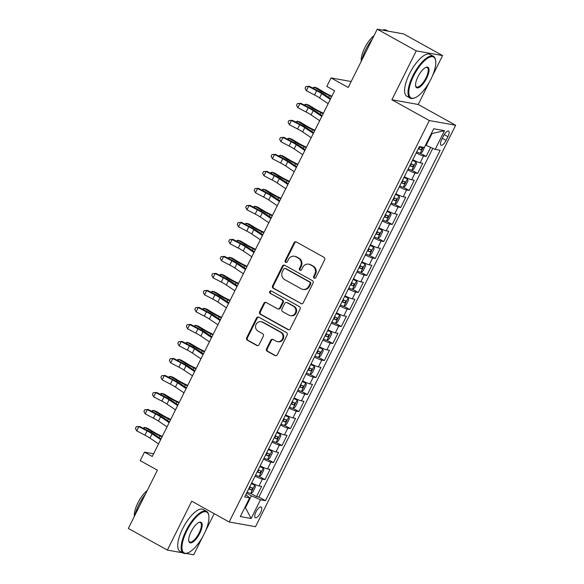 <?xml version="1.0" encoding="UTF-8"?>
<svg xmlns="http://www.w3.org/2000/svg" width="584" height="584" viewBox="0 0 584 584"><rect width="100%" height="100%" fill="white"/><g stroke="black" fill="none" stroke-linecap="round" stroke-linejoin="round"><path stroke-width="0.88" d="M314.156 278.145A1.314 1.219 -79.9 0 0 315.813 277.568L324.66 259.829A1.876 1.737 -79.9 0 0 323.959 257.31L296.387 241.995A1.876 1.737 -79.9 0 0 294.022 242.82L285.182 260.559A1.314 1.219 -79.9 0 0 286.021 262.45A1.314 1.219 -79.9 0 0 287.328 261.749L288.467 259.449A6.008 5.563 -79.9 0 1 294.431 256.259A6.008 5.563 -79.9 0 1 296.037 256.829L298.329 258.106A6.008 5.563 -79.9 0 1 300.57 266.173L299.424 268.465A1.314 1.219 -79.9 0 0 300.264 270.356A1.314 1.219 -79.9 0 0 301.57 269.655L302.716 267.363A6.008 5.563 -79.9 0 1 308.673 264.165A6.008 5.563 -79.9 0 1 310.279 264.742L312.579 266.019A6.008 5.563 -79.9 0 1 314.812 274.078L313.666 276.378A1.314 1.219 -79.9 0 0 314.156 278.145M314.871 278.269A1.314 1.219 -79.9 0 0 314.878 278.269A1.314 1.219 -79.9 0 1 314.382 276.502L313.666 276.378M286.379 262.45A1.314 1.219 -79.9 0 0 286.386 262.45A1.314 1.219 -79.9 0 1 285.89 260.683L285.182 260.559M300.629 270.356A1.314 1.219 -79.9 0 0 300.629 270.363A1.314 1.219 -79.9 0 1 300.139 268.596L299.424 268.465M260.515 512.767A6.125 2.205 119 0 0 261.216 507.007A6.125 2.205 119 0 0 255.96 511.956A6.125 2.205 119 0 0 255.266 517.716A6.125 2.205 119 0 0 260.515 512.767M266.538 348.75A1.876 1.737 -79.9 0 0 267.231 351.269L274.969 355.561A1.876 1.737 -79.9 0 0 277.334 354.743L287.153 335.041A1.876 1.737 -79.9 0 0 286.459 332.522L258.887 317.214A1.876 1.737 -79.9 0 0 256.522 318.032L246.703 337.734A1.876 1.737 -79.9 0 0 247.404 340.253L256.741 345.443A1.876 1.737 -79.9 0 0 259.106 344.626L263.311 336.194A1.876 1.737 -79.9 0 0 262.61 333.676L257.982 331.099A5.022 4.65 -79.9 0 1 255.814 325.069A5.022 4.65 -79.9 0 1 261.092 321.689A5.022 4.65 -79.9 0 1 262.435 322.164L280.583 332.245A5.022 4.65 -79.9 0 1 282.744 338.275A5.022 4.65 -79.9 0 1 277.473 341.655A5.022 4.65 -79.9 0 1 276.13 341.18L273.1 339.501A1.876 1.737 -79.9 0 0 270.742 340.319L266.538 348.75L267.246 348.874A1.876 1.737 -79.9 0 0 267.947 351.4L275.677 355.692A1.876 1.737 -79.9 0 0 275.838 355.766M432.379 76.044L442.592 55.568L416.261 50.859L377.249 29.2L348.203 87.461L331.04 77.927L326.799 86.432L334.603 90.761L152.271 456.469L144.467 452.14L140.226 460.645L157.388 470.171L128.341 528.432L167.352 550.091L182.85 552.865M416.261 50.859L391.879 99.762L429.328 120.559L229.183 521.986L191.734 501.189L167.352 550.091M300.855 303.636A1.876 1.737 -79.9 0 0 303.22 302.819L313.046 283.116A1.876 1.737 -79.9 0 0 312.345 280.597L284.78 265.289A1.876 1.737 -79.9 0 0 282.415 266.107L272.589 285.81A1.876 1.737 -79.9 0 0 273.29 288.328L301.57 303.768A1.876 1.737 -79.9 0 0 301.724 303.841M300.103 309.082L290.277 328.785A1.876 1.737 -79.9 0 1 287.912 329.602L260.347 314.294A1.876 1.737 -79.9 0 1 259.646 311.776L263.851 303.344A1.876 1.737 -79.9 0 1 266.216 302.519L277.393 308.732A1.876 1.737 -79.9 0 0 279.758 307.914L282.546 302.315A1.876 1.737 -79.9 0 0 281.846 299.796L270.209 293.336A1.314 1.219 -79.9 0 1 271.02 290.868A1.314 1.219 -79.9 0 1 271.37 291L299.402 306.563A1.876 1.737 -79.9 0 1 300.103 309.082M186.121 553.449L193.684 554.8L202.546 537.024M377.249 29.2L403.581 33.909L442.592 55.568M250.697 493.385L256.522 496.619L261.61 486.414L259.011 485.946L262.406 479.143A7.65 0.876 -153.5 0 1 255.077 476.113M259.179 476.376L265.005 479.61L270.093 469.405L267.494 468.937L270.881 462.134A7.65 0.876 -153.5 0 1 263.559 459.097M267.662 459.367L273.48 462.601L278.568 452.396L275.976 451.928L279.364 445.125A7.65 0.876 -153.5 0 1 272.042 442.088M276.137 442.358L281.962 445.592L287.051 435.387L284.452 434.919L287.846 428.116A7.65 0.876 -153.5 0 1 280.524 425.079M284.62 425.349L290.445 428.576L295.533 418.37L292.934 417.91L296.329 411.107A7.65 0.876 -153.5 0 1 289 408.07M293.102 408.333L298.92 411.567L304.016 401.361L301.417 400.901L304.804 394.098A7.65 0.876 -153.5 0 1 297.482 391.061M301.585 391.324L307.403 394.558L312.491 384.352L309.892 383.892L313.287 377.089A7.65 0.876 -153.5 0 1 305.965 374.052M310.06 374.315L315.886 377.549L320.974 367.343L318.375 366.883L321.769 360.08A7.65 0.876 -153.5 0 1 314.447 357.043M318.543 357.306L324.368 360.54L329.456 350.334L326.858 349.874L330.252 343.063A7.65 0.876 -153.5 0 1 322.923 340.034M327.025 340.297L332.844 343.531L337.932 333.325L335.34 332.858L338.727 326.054A7.65 0.876 -153.5 0 1 331.405 323.025M335.508 323.288L341.326 326.522L346.414 316.316L343.815 315.849L347.21 309.046A7.65 0.876 -153.5 0 1 339.888 306.016M343.983 306.279L349.809 309.513L354.897 299.307L352.298 298.84L355.692 292.036A7.65 0.876 -153.5 0 1 348.363 289.007M352.466 289.27L358.291 292.504L363.379 282.298L360.781 281.831L364.175 275.027A7.65 0.876 -153.5 0 1 356.846 271.998M360.948 272.261L366.767 275.495L371.855 265.289L369.263 264.822L372.65 258.018A7.65 0.876 -153.5 0 1 365.328 254.982M369.431 255.252L375.249 258.486L380.337 248.28L377.739 247.813L381.133 241.009A7.65 0.876 -153.5 0 1 373.811 237.973M377.906 238.243L383.732 241.477L388.82 231.271L386.221 230.804L389.616 224.001A7.65 0.876 -153.5 0 1 382.286 220.964M386.389 221.234L392.214 224.46L397.303 214.255L394.704 213.795L398.098 206.992A7.65 0.876 -153.5 0 1 390.769 203.955M394.872 204.218L400.69 207.451L405.778 197.246L403.186 196.786L406.574 189.982A7.65 0.876 -153.5 0 1 399.252 186.946M403.347 187.208L409.172 190.442L414.26 180.237L411.662 179.777L415.056 172.974A7.65 0.876 -153.5 0 1 407.734 169.937M411.829 170.2L417.655 173.433L422.743 163.228L420.144 162.768A7.65 0.876 -153.5 0 1 412.822 159.731M443.541 135.882L441.679 139.627A5.928 2.139 119 0 0 441 145.204A5.928 2.139 119 0 0 446.088 140.415L447.957 136.671A5.928 2.139 119 0 0 448.629 131.093A5.928 2.139 119 0 0 443.541 135.882M429.328 120.559L455.659 125.268L255.515 526.695L229.183 521.986M256.522 496.619L258.902 497.042L265.457 500.685L440.161 150.285L435.182 149.394L425.532 145.109M265.457 500.685L260.479 499.794L251.149 518.504L240.331 516.57L249.66 497.86L244.681 496.969L419.378 146.569L424.364 147.46L433.693 128.75L444.504 130.685L435.182 149.394M420.312 153.19L426.137 156.424L423.539 155.964A7.65 0.876 -153.5 0 1 416.209 152.928M417.655 173.433L415.056 172.974M409.172 190.442L406.574 189.982M400.69 207.451L398.098 206.992M392.214 224.46L389.616 224.001M383.732 241.477L381.133 241.009M375.249 258.486L372.65 258.018M366.767 275.495L364.175 275.027M358.291 292.504L355.692 292.036M349.809 309.513L347.21 309.046M341.326 326.522L338.727 326.054M332.844 343.531L330.252 343.063M324.368 360.54L321.769 360.08M315.886 377.549L313.287 377.089M307.403 394.558L304.804 394.098M298.92 411.567L296.329 411.107M290.445 428.576L287.846 428.116M281.962 445.592L279.364 445.125M273.48 462.601L270.881 462.134M265.005 479.61L262.406 479.143M258.902 497.042L432.766 148.336M426.137 156.424L430.634 147.409M244.893 507.416L245.455 507.722L251.39 495.816L246.587 493.151M426.094 145.423L432.029 133.51L431.372 133.4M391.879 99.762L418.21 104.47L429.401 82.015M418.21 104.47L455.659 125.268M205.524 531.053L214.189 513.664M153.614 453.775L144.467 452.14M351.166 81.519L331.04 77.927M244.798 507.606L245.455 507.722L251.149 518.504M245.827 494.663L249.66 497.86M404.34 176.74A7.65 0.876 26.5 0 0 411.662 179.777M395.857 193.749A7.65 0.876 26.5 0 0 403.186 196.786M387.374 210.758A7.65 0.876 26.5 0 0 394.704 213.795M378.899 227.767A7.65 0.876 26.5 0 0 386.221 230.804M370.417 244.776A7.65 0.876 26.5 0 0 377.739 247.813M361.934 261.785A7.65 0.876 26.5 0 0 369.263 264.822M353.459 278.802A7.65 0.876 26.5 0 0 360.781 281.831M344.976 295.811A7.65 0.876 26.5 0 0 352.298 298.84M336.493 312.82A7.65 0.876 26.5 0 0 343.815 315.849M328.011 329.829A7.65 0.876 26.5 0 0 335.34 332.858M319.536 346.838A7.65 0.876 26.5 0 0 326.858 349.874M311.053 363.847A7.65 0.876 26.5 0 0 318.375 366.883M302.57 380.856A7.65 0.876 26.5 0 0 309.892 383.892M294.088 397.865A7.65 0.876 26.5 0 0 301.417 400.901M285.613 414.874A7.65 0.876 26.5 0 0 292.934 417.91M277.13 431.883A7.65 0.876 26.5 0 0 284.452 434.919M268.647 448.892A7.65 0.876 26.5 0 0 275.976 451.928M260.165 465.901A7.65 0.876 26.5 0 0 267.494 468.937M251.689 482.917A7.65 0.876 26.5 0 0 259.011 485.946M251.39 495.816L260.479 499.794M432.029 133.51L444.504 130.685M314.382 276.502L315.528 274.21A6.008 5.563 -79.9 0 0 313.287 266.143L312.579 266.019M308.673 264.165L309.381 264.296A6.008 5.563 -79.9 0 1 310.987 264.866L313.287 266.143M294.431 256.259L295.139 256.383A6.008 5.563 -79.9 0 1 296.745 256.96L299.044 258.238A6.008 5.563 -79.9 0 1 301.278 266.297L300.139 268.596M296.234 241.922A1.876 1.737 -79.9 0 0 294.738 242.944L285.89 260.683M284.627 265.216A1.876 1.737 -79.9 0 0 283.123 266.238L273.305 285.934A1.876 1.737 -79.9 0 0 273.998 288.459L301.57 303.768M309.987 283.766A1.314 1.219 -79.9 0 0 309.498 281.999L285.299 268.56A1.314 1.219 -79.9 0 0 283.642 269.136L282.437 271.56A6.008 5.563 -79.9 0 0 284.671 279.619L301.213 288.81A6.008 5.563 -79.9 0 0 302.819 289.379A6.008 5.563 -79.9 0 0 308.775 286.189L309.987 283.766L310.695 283.89A1.314 1.219 -79.9 0 0 310.206 282.13L309.498 281.999M284.948 268.436L285.656 268.567A1.314 1.219 -79.9 0 1 286.007 268.691L310.206 282.13M302.819 289.379L303.534 289.511A6.008 5.563 -79.9 0 0 309.491 286.313L308.775 286.189M310.695 283.89L309.491 286.313M266.063 302.446A1.876 1.737 -79.9 0 0 264.559 303.468L260.354 311.9A1.876 1.737 -79.9 0 0 261.055 314.418L288.627 329.726A1.876 1.737 -79.9 0 0 288.781 329.807M277.896 308.907L278.604 309.038A1.876 1.737 -79.9 0 0 280.473 308.038L283.262 302.446A1.876 1.737 -79.9 0 0 282.561 299.928L270.209 293.336M271.37 290.993A1.314 1.219 -79.9 0 0 270.918 293.46M288.992 315.17A5.022 4.65 -79.9 0 0 290.336 315.652A5.022 4.65 -79.9 0 0 295.613 312.272A5.022 4.65 -79.9 0 0 293.453 306.242L287.058 302.687A1.876 1.737 -79.9 0 0 284.693 303.512L281.904 309.104A1.876 1.737 -79.9 0 0 282.605 311.622L288.992 315.17M290.336 315.652L291.051 315.776A5.022 4.65 -79.9 0 0 296.322 312.396A5.022 4.65 -79.9 0 0 294.161 306.366L293.453 306.242M286.554 302.512L287.262 302.636A1.876 1.737 -79.9 0 1 287.766 302.819L294.161 306.366M272.947 339.421A1.876 1.737 -79.9 0 0 271.451 340.443L267.246 348.874M277.473 341.655L278.181 341.786A5.022 4.65 -79.9 0 0 283.459 338.406A5.022 4.65 -79.9 0 0 281.291 332.376L280.583 332.245M261.092 321.689L261.8 321.813A5.022 4.65 -79.9 0 1 263.143 322.295L281.291 332.376M258.734 317.141A1.876 1.737 -79.9 0 0 257.237 318.163L247.412 337.859A1.876 1.737 -79.9 0 0 248.112 340.384L257.456 345.567A1.876 1.737 -79.9 0 0 257.61 345.648M424.911 146.358L422.473 151.818L420.195 153.263A5.074 0.577 -153.5 0 1 416.713 151.913M418.326 148.686A5.074 0.577 26.5 0 0 421.086 149.833L422.101 147.788A5.074 0.577 -153.5 0 1 419.349 146.642M420.341 147.095L418.458 148.416M331.873 96.25L329.281 94.995A9.563 1.095 -153.5 0 1 323.609 91.965L316.944 87.972L314.338 87.184L321.003 91.177A14.352 1.643 26.5 0 0 329.515 95.718L331.624 96.74M312.549 87.965L314.338 87.184L313.666 88.542M328.164 103.675L319.587 97.893A9.563 1.095 26.5 0 0 314.55 94.98L306.337 90.71L308.462 86.461L305.899 86.549L309.33 86.286L317.535 90.556A14.352 1.643 -153.5 0 1 325.091 94.929L330.654 98.681M330.288 99.426L321.704 93.644A9.563 1.095 26.5 0 0 316.667 90.724L308.462 86.461L309.33 86.286M306.337 90.71L305.052 88.25L305.899 86.549M430.985 79.044A23.338 8.41 119 0 0 435.591 60.247A23.338 8.41 119 0 0 413.618 75.942A23.338 8.41 119 0 0 414.684 97.893A23.338 8.41 119 0 0 430.985 79.044M414.684 97.893L414.027 98.134A23.915 8.614 -61 0 1 410.224 98.141A23.915 8.614 -61 0 1 412.939 75.643A23.915 8.614 -61 0 1 433.445 56.327A23.915 8.614 -61 0 1 435.452 59.561L435.591 60.247M426.641 78.271A11.673 4.205 -61 0 1 415.655 86.118A11.673 4.205 -61 0 1 417.961 76.716A11.673 4.205 -61 0 1 426.108 67.291A11.673 4.205 -61 0 1 426.641 78.271M415.596 85.753A11.096 3.993 119 0 0 416.443 86.936A11.096 3.993 119 0 0 425.962 77.971A11.096 3.993 119 0 0 427.218 67.532A11.096 3.993 119 0 0 425.772 67.437M361.678 60.437A23.915 8.614 -61 0 1 365.818 49.479A23.915 8.614 -61 0 1 372.388 38.953M382.556 30.149A23.915 8.614 -61 0 1 386.323 30.156L388.083 31.134M361.24 61.32A17.221 6.205 -61 0 1 364.715 47.932A17.221 6.205 -61 0 1 374.067 35.587M410.224 98.141L406.793 96.236A23.915 8.614 -61 0 1 409.508 73.737A23.915 8.614 -61 0 1 430.014 54.421L433.445 56.327M204.123 534.053A23.338 8.41 119 0 0 208.736 515.256A23.338 8.41 119 0 0 186.763 530.951A23.338 8.41 119 0 0 187.829 552.902A23.338 8.41 119 0 0 204.123 534.053M187.829 552.902L187.172 553.143A23.915 8.614 -61 0 1 183.361 553.15A23.915 8.614 -61 0 1 186.077 530.652A23.915 8.614 -61 0 1 206.583 511.336A23.915 8.614 -61 0 1 208.59 514.57L208.736 515.256M199.786 533.28A11.673 4.205 -61 0 1 188.8 541.127A11.673 4.205 -61 0 1 191.099 531.725A11.673 4.205 -61 0 1 199.253 522.3A11.673 4.205 -61 0 1 199.786 533.28M188.742 540.762A11.096 3.993 119 0 0 189.588 541.945A11.096 3.993 119 0 0 199.1 532.98A11.096 3.993 119 0 0 200.363 522.541A11.096 3.993 119 0 0 198.91 522.439M134.824 515.438A23.915 8.614 -61 0 1 138.956 504.481A23.915 8.614 -61 0 1 145.533 493.962M134.378 516.329A17.221 6.205 -61 0 1 137.861 502.934A17.221 6.205 -61 0 1 147.212 490.589M183.361 553.15L179.93 551.245A23.915 8.614 -61 0 1 182.646 528.746A23.915 8.614 -61 0 1 203.152 509.43L206.583 511.336M408.238 168.922A5.074 0.577 -153.5 0 0 411.72 170.273L413.99 168.827L416.538 163.724L415.961 161.768A5.074 0.577 -153.5 0 1 412.479 160.417M415.961 161.768L412.611 160.155M409.844 165.695A5.074 0.577 26.5 0 0 412.603 166.841L413.618 164.797A5.074 0.577 -153.5 0 1 410.866 163.651M411.859 164.104L409.975 165.433M323.39 113.26L320.798 112.004A9.563 1.095 -153.5 0 1 315.126 108.974L308.462 104.981L305.863 104.193L312.528 108.186A14.352 1.643 26.5 0 0 321.032 112.727L323.142 113.749M304.067 104.974L305.863 104.193L305.184 105.551M399.755 185.938A5.074 0.577 -153.5 0 0 403.237 187.281L405.508 185.836L408.055 180.733L407.479 178.777A5.074 0.577 -153.5 0 1 403.997 177.434M407.479 178.777L404.128 177.164M401.369 182.704A5.074 0.577 26.5 0 0 404.121 183.85L405.143 181.806A5.074 0.577 -153.5 0 1 402.383 180.66M403.376 181.113L401.5 182.442M314.907 130.268L312.316 129.013A9.563 1.095 -153.5 0 1 306.644 125.983L299.979 121.998L297.38 121.202L304.045 125.195A14.352 1.643 26.5 0 0 312.549 129.743L314.659 130.758M295.592 121.983L297.38 121.202L296.701 122.56M391.273 202.947A5.074 0.577 -153.5 0 0 394.755 204.291L397.032 202.845L399.573 197.742L398.996 195.786A5.074 0.577 -153.5 0 1 395.514 194.443M398.996 195.786L395.645 194.173M392.886 199.713A5.074 0.577 26.5 0 0 395.645 200.859L396.66 198.816A5.074 0.577 -153.5 0 1 393.901 197.669M394.894 198.122L393.017 199.451M306.425 147.278L303.833 146.022A9.563 1.095 -153.5 0 1 298.161 142.992L291.504 139.007L288.897 138.211L295.562 142.204A14.352 1.643 26.5 0 0 304.067 146.752L306.184 147.767M287.109 138.992L288.897 138.211L288.219 139.569M382.79 219.956A5.074 0.577 -153.5 0 0 386.279 221.299L388.55 219.854L391.09 214.751L390.514 212.795A5.074 0.577 -153.5 0 1 387.031 211.452M390.514 212.795L387.163 211.189M384.403 216.722A5.074 0.577 26.5 0 0 387.163 217.868L388.178 215.824A5.074 0.577 -153.5 0 1 385.425 214.678M386.418 215.131L384.535 216.46M297.95 164.287L295.358 163.038A9.563 1.095 -153.5 0 1 289.686 160.009L283.021 156.016L280.422 155.22L287.08 159.213A14.352 1.643 26.5 0 0 295.592 163.761L297.701 164.776M278.626 156.001L280.422 155.22L279.743 156.578M319.682 120.684L311.104 114.902A9.563 1.095 26.5 0 0 306.067 111.989L297.855 107.719L299.979 103.47L297.417 103.558L300.848 103.295L309.053 107.566A14.352 1.643 -153.5 0 1 316.608 111.938L322.178 115.69M321.806 116.435L313.221 110.653A9.563 1.095 26.5 0 0 308.184 107.733L299.979 103.47L300.848 103.295M297.855 107.719L296.57 105.259L297.417 103.558M311.206 137.693L302.622 131.918A9.563 1.095 26.5 0 0 297.584 128.998L289.379 124.728L291.496 120.479L288.941 120.567L292.365 120.304L300.577 124.575A14.352 1.643 -153.5 0 1 308.133 128.947L313.696 132.699M313.323 133.444L304.746 127.662A9.563 1.095 26.5 0 0 299.709 124.75L291.496 120.479L292.365 120.304M289.379 124.728L288.087 122.268L288.941 120.567M302.724 154.702L294.146 148.927A9.563 1.095 26.5 0 0 289.109 146.007L280.897 141.737L283.014 137.488L280.459 137.576L283.882 137.313L292.095 141.583A14.352 1.643 -153.5 0 1 299.65 145.956L305.213 149.708M304.841 150.453L296.263 144.671A9.563 1.095 26.5 0 0 291.226 141.759L283.014 137.488L283.882 137.313M280.897 141.737L279.612 139.277L280.459 137.576M294.241 171.711L285.664 165.936A9.563 1.095 26.5 0 0 280.627 163.016L272.414 158.753L274.538 154.497L271.976 154.585L275.407 154.329L283.612 158.593A14.352 1.643 -153.5 0 1 291.168 162.965L296.73 166.717M296.365 167.462L287.781 161.68A9.563 1.095 26.5 0 0 282.744 158.768L274.538 154.497L275.407 154.329M272.414 158.753L271.129 156.286L271.976 154.585M374.315 236.965A5.074 0.577 -153.5 0 0 377.797 238.308L380.067 236.863L382.615 231.76L382.038 229.804A5.074 0.577 -153.5 0 1 378.556 228.461M382.038 229.804L378.688 228.198M375.921 233.731A5.074 0.577 26.5 0 0 378.68 234.877L379.702 232.833A5.074 0.577 -153.5 0 1 376.943 231.687M377.936 232.14L376.059 233.469M289.467 181.296L286.875 180.047A9.563 1.095 -153.5 0 1 281.203 177.018L274.538 173.025L271.94 172.229L278.604 176.222A14.352 1.643 26.5 0 0 287.109 180.77L289.219 181.785M270.144 173.01L271.94 172.229L271.261 173.594M285.766 188.727L277.181 182.945A9.563 1.095 26.5 0 0 272.144 180.025L263.939 175.762L266.056 171.506L263.493 171.594L266.924 171.338L275.13 175.602A14.352 1.643 -153.5 0 1 282.685 179.982L288.255 183.726M287.883 184.471L279.298 178.689A9.563 1.095 26.5 0 0 274.268 175.777L266.056 171.506L266.924 171.338M263.939 175.762L262.647 173.295L263.493 171.594M365.832 253.974A5.074 0.577 -153.5 0 0 369.314 255.317L371.585 253.872L374.132 248.769L373.556 246.813A5.074 0.577 -153.5 0 1 370.073 245.47M373.556 246.813L370.205 245.207M367.445 250.74A5.074 0.577 26.5 0 0 370.198 251.887L371.22 249.843A5.074 0.577 -153.5 0 1 368.46 248.704M369.453 249.149L367.577 250.478M280.984 198.304L278.393 197.056A9.563 1.095 -153.5 0 1 272.721 194.027L266.056 190.034L263.457 189.245L270.122 193.231A14.352 1.643 26.5 0 0 278.626 197.779L280.736 198.801M261.668 190.019L263.457 189.245L262.778 190.603M277.283 205.736L268.698 199.954A9.563 1.095 26.5 0 0 263.661 197.034L255.456 192.771L257.573 188.515L255.018 188.603L258.442 188.347L266.654 192.611A14.352 1.643 -153.5 0 1 274.21 196.991L279.772 200.735M279.4 201.48L270.823 195.698A9.563 1.095 26.5 0 0 265.786 192.786L257.573 188.515L258.442 188.347M255.456 192.771L254.164 190.304L255.018 188.603M357.35 270.983A5.074 0.577 -153.5 0 0 360.832 272.334L363.109 270.881L365.65 265.778L365.073 263.822A5.074 0.577 -153.5 0 1 361.591 262.479M365.073 263.822L361.722 262.216M358.963 267.749A5.074 0.577 26.5 0 0 361.722 268.896L362.737 266.851A5.074 0.577 -153.5 0 1 359.978 265.713M360.97 266.158L359.094 267.487M272.502 215.313L269.91 214.065A9.563 1.095 -153.5 0 1 264.238 211.036L257.581 207.043L254.974 206.254L261.639 210.24A14.352 1.643 26.5 0 0 270.144 214.788L272.261 215.81M253.186 207.028L254.974 206.254L254.303 207.612M268.801 222.745L260.223 216.963A9.563 1.095 26.5 0 0 255.186 214.043L246.974 209.78L249.091 205.524L246.536 205.619L249.959 205.356L258.172 209.619A14.352 1.643 -153.5 0 1 265.727 213.999L271.29 217.744M270.918 218.489L262.34 212.707A9.563 1.095 26.5 0 0 257.303 209.795L249.091 205.524L249.959 205.356M246.974 209.78L245.689 207.32L246.536 205.619M348.874 287.992A5.074 0.577 -153.5 0 0 352.356 289.343L354.627 287.89L357.167 282.787L356.59 280.838A5.074 0.577 -153.5 0 1 353.108 279.488M356.59 280.838L353.24 279.225M350.48 284.758A5.074 0.577 26.5 0 0 353.24 285.904L354.254 283.868A5.074 0.577 -153.5 0 1 351.502 282.722M352.495 283.174L350.612 284.496M264.026 232.322L261.435 231.074A9.563 1.095 -153.5 0 1 255.763 228.045L249.098 224.052L246.499 223.263L253.157 227.249A14.352 1.643 26.5 0 0 261.668 231.797L263.778 232.819M244.703 224.037L246.499 223.263L245.82 224.621M260.318 239.754L251.74 233.972A9.563 1.095 26.5 0 0 246.703 231.06L238.491 226.789L240.615 222.533L238.053 222.628L241.484 222.365L249.689 226.636A14.352 1.643 -153.5 0 1 257.245 231.008L262.815 234.753M262.442 235.498L253.857 229.724A9.563 1.095 26.5 0 0 248.821 226.804L240.615 222.533L241.484 222.365M238.491 226.789L237.206 224.329L238.053 222.628M340.392 305.001A5.074 0.577 -153.5 0 0 343.874 306.352L346.144 304.906L348.692 299.804L348.115 297.847A5.074 0.577 -153.5 0 1 344.633 296.497M348.115 297.847L344.764 296.234M342.005 301.767A5.074 0.577 26.5 0 0 344.757 302.913L345.779 300.877A5.074 0.577 -153.5 0 1 343.02 299.731M344.012 300.183L342.136 301.505M255.544 249.332L252.952 248.083A9.563 1.095 -153.5 0 1 247.28 245.054L240.615 241.061L238.017 240.272L244.681 244.265A14.352 1.643 26.5 0 0 253.186 248.806L255.296 249.828M236.221 241.053L238.017 240.272L237.338 241.63M251.843 256.763L243.258 250.981A9.563 1.095 26.5 0 0 238.221 248.069L230.016 243.798L232.133 239.542L229.57 239.637L233.001 239.374L241.207 243.645A14.352 1.643 -153.5 0 1 248.762 248.017L254.332 251.762M253.96 252.507L245.382 246.733A9.563 1.095 26.5 0 0 240.345 243.813L232.133 239.542L233.001 239.374M230.016 243.798L228.724 241.338L229.57 239.637M331.909 322.01A5.074 0.577 -153.5 0 0 335.391 323.361L337.661 321.915L340.209 316.813L339.632 314.856A5.074 0.577 -153.5 0 1 336.15 313.506M339.632 314.856L336.282 313.243M333.522 318.784A5.074 0.577 26.5 0 0 336.274 319.923L337.296 317.886A5.074 0.577 -153.5 0 1 334.537 316.74M335.53 317.192L333.654 318.514M247.061 266.341L244.47 265.092A9.563 1.095 -153.5 0 1 238.798 262.063L232.133 258.07L229.534 257.281L236.199 261.274A14.352 1.643 26.5 0 0 244.703 265.815L246.82 266.837M227.745 258.062L229.534 257.281L228.855 258.639M243.36 273.772L234.775 267.99A9.563 1.095 26.5 0 0 229.738 265.078L221.533 260.807L223.65 256.558L221.095 256.646L224.519 256.383L232.731 260.654A14.352 1.643 -153.5 0 1 240.287 265.026L245.849 268.779M245.477 269.516L236.9 263.742A9.563 1.095 26.5 0 0 231.863 260.822L223.65 256.558L224.519 256.383M221.533 260.807L220.248 258.347L221.095 256.646M323.426 339.019A5.074 0.577 -153.5 0 0 326.909 340.37L329.186 338.924L331.727 333.822L331.15 331.865A5.074 0.577 -153.5 0 1 327.668 330.515M331.15 331.865L327.799 330.252M325.04 335.793A5.074 0.577 26.5 0 0 327.799 336.932L328.814 334.895A5.074 0.577 -153.5 0 1 326.054 333.749M327.055 334.201L325.171 335.523M238.579 283.357L235.987 282.101A9.563 1.095 -153.5 0 1 230.322 279.072L223.657 275.079L221.051 274.29L227.716 278.283A14.352 1.643 26.5 0 0 236.221 282.824L238.338 283.846M219.263 275.071L221.051 274.29L220.38 275.648M234.877 290.781L226.3 284.999A9.563 1.095 26.5 0 0 221.263 282.087L213.05 277.816L215.175 273.567L212.612 273.655L216.036 273.392L224.249 277.663A14.352 1.643 -153.5 0 1 231.804 282.036L237.367 285.788M237.002 286.532L228.417 280.751A9.563 1.095 26.5 0 0 223.38 277.831L215.175 273.567L216.036 273.392M213.05 277.816L211.766 275.356L212.612 273.655M314.951 356.028A5.074 0.577 -153.5 0 0 318.433 357.379L320.704 355.933L323.244 350.831L322.675 348.874A5.074 0.577 -153.5 0 1 319.185 347.524M322.675 348.874L319.317 347.261M316.557 352.802A5.074 0.577 26.5 0 0 319.317 353.948L320.331 351.904A5.074 0.577 -153.5 0 1 317.579 350.758M318.572 351.21L316.689 352.539M230.103 300.366L227.512 299.11A9.563 1.095 -153.5 0 1 221.84 296.081L215.175 292.088L212.576 291.299L219.234 295.292A14.352 1.643 26.5 0 0 227.745 299.833L229.855 300.855M210.78 292.08L212.576 291.299L211.897 292.657M226.395 307.79L217.817 302.008A9.563 1.095 26.5 0 0 212.78 299.096L204.568 294.825L206.692 290.577L204.13 290.664L207.561 290.401L215.766 294.672A14.352 1.643 -153.5 0 1 223.322 299.044L228.892 302.797M228.519 303.541L219.934 297.76A9.563 1.095 26.5 0 0 214.897 294.84L206.692 290.577L207.561 290.401M204.568 294.825L203.283 292.365L204.13 290.664M217.92 324.799L209.335 319.017A9.563 1.095 26.5 0 0 204.298 316.105L196.093 311.834L198.21 307.586L195.655 307.673L199.078 307.41L207.291 311.681A14.352 1.643 -153.5 0 1 214.839 316.053L220.409 319.806M220.037 320.55L211.459 314.769A9.563 1.095 26.5 0 0 206.422 311.849L198.21 307.586L199.078 307.41M196.093 311.834L194.8 309.374L195.655 307.673M209.437 341.808L200.852 336.034A9.563 1.095 26.5 0 0 195.815 333.114L187.61 328.843L189.727 324.594L187.172 324.682L190.596 324.419L198.808 328.69A14.352 1.643 -153.5 0 1 206.364 333.062L211.926 336.815M211.554 337.559L202.977 331.778A9.563 1.095 26.5 0 0 197.939 328.865L189.727 324.594L190.596 324.419M187.61 328.843L186.325 326.383L187.172 324.682M306.469 373.037A5.074 0.577 -153.5 0 0 309.951 374.388L312.221 372.942L314.769 367.84L314.192 365.883A5.074 0.577 -153.5 0 1 310.71 364.533M314.192 365.883L310.841 364.27M308.082 369.811A5.074 0.577 26.5 0 0 310.834 370.957L311.856 368.913A5.074 0.577 -153.5 0 1 309.097 367.767M310.089 368.219L308.213 369.548M221.621 317.375L219.029 316.119A9.563 1.095 -153.5 0 1 213.357 313.09L206.692 309.097L204.093 308.308L210.758 312.301A14.352 1.643 26.5 0 0 219.263 316.842L221.373 317.864M202.305 309.089L204.093 308.308L203.414 309.666M297.986 390.054A5.074 0.577 -153.5 0 0 301.468 391.397L303.738 389.951L306.286 384.849L305.709 382.892A5.074 0.577 -153.5 0 1 302.227 381.549M305.709 382.892L302.359 381.279M299.599 386.82A5.074 0.577 26.5 0 0 302.351 387.966L303.373 385.922A5.074 0.577 -153.5 0 1 300.614 384.776M301.607 385.228L299.731 386.557M213.138 334.384L210.547 333.128A9.563 1.095 -153.5 0 1 204.874 330.099L198.217 326.113L195.611 325.317L202.276 329.31A14.352 1.643 26.5 0 0 210.78 333.858L212.897 334.873M193.822 326.098L195.611 325.317L194.932 326.675M289.503 407.063A5.074 0.577 -153.5 0 0 292.986 408.406L295.263 406.96L297.803 401.858L297.227 399.901A5.074 0.577 -153.5 0 1 293.745 398.558M297.227 399.901L293.876 398.288M291.117 403.829A5.074 0.577 26.5 0 0 293.876 404.975L294.891 402.931A5.074 0.577 -153.5 0 1 292.139 401.785M293.132 402.237L291.248 403.566M204.656 351.393L202.064 350.144A9.563 1.095 -153.5 0 1 196.399 347.108L189.734 343.122L187.128 342.326L193.793 346.319A14.352 1.643 26.5 0 0 202.305 350.867L204.415 351.882M185.34 343.107L187.128 342.326L186.457 343.684M200.954 358.817L192.377 353.043A9.563 1.095 26.5 0 0 187.34 350.123L179.127 345.852L181.252 341.603L178.689 341.691L182.113 341.428L190.326 345.699A14.352 1.643 -153.5 0 1 197.881 350.072L203.444 353.824M203.079 354.568L194.494 348.787A9.563 1.095 26.5 0 0 189.457 345.874L181.252 341.603L182.113 341.428M179.127 345.852L177.843 343.392L178.689 341.691M281.028 424.072A5.074 0.577 -153.5 0 0 284.51 425.415L286.781 423.969L289.321 418.867L288.752 416.91A5.074 0.577 -153.5 0 1 285.269 415.567M288.752 416.91L285.401 415.304M282.634 420.838A5.074 0.577 26.5 0 0 285.393 421.984L286.408 419.94A5.074 0.577 -153.5 0 1 283.656 418.794M284.649 419.246L282.766 420.575M196.18 368.402L193.589 367.154A9.563 1.095 -153.5 0 1 187.917 364.124L181.252 360.131L178.653 359.335L185.318 363.328A14.352 1.643 26.5 0 0 193.822 367.876L195.932 368.891M176.857 360.116L178.653 359.335L177.974 360.693M192.472 375.826L183.894 370.052A9.563 1.095 26.5 0 0 178.857 367.132L170.645 362.868L172.769 358.613L170.207 358.7L173.638 358.445L181.843 362.708A14.352 1.643 -153.5 0 1 189.398 367.081L194.968 370.833M194.596 371.577L186.011 365.796A9.563 1.095 26.5 0 0 180.974 362.883L172.769 358.613L173.638 358.445M170.645 362.868L169.36 360.401L170.207 358.7M272.546 441.081A5.074 0.577 -153.5 0 0 276.028 442.424L278.298 440.978L280.846 435.876L280.269 433.919A5.074 0.577 -153.5 0 1 276.787 432.576M280.269 433.919L276.918 432.313M274.159 437.847A5.074 0.577 26.5 0 0 276.911 438.993L277.933 436.949A5.074 0.577 -153.5 0 1 275.173 435.803M276.166 436.255L274.29 437.584M187.698 385.411L185.106 384.162A9.563 1.095 -153.5 0 1 179.434 381.133L172.769 377.14L170.17 376.344L176.835 380.337A14.352 1.643 26.5 0 0 185.34 384.885L187.449 385.9M168.382 377.125L170.17 376.344L169.491 377.709M183.996 392.842L175.412 387.061A9.563 1.095 26.5 0 0 170.375 384.141L162.169 379.877L164.287 375.621L161.732 375.709L165.155 375.454L173.368 379.717A14.352 1.643 -153.5 0 1 180.916 384.097L186.486 387.842M186.113 388.586L177.536 382.805A9.563 1.095 26.5 0 0 172.499 379.892L164.287 375.621L165.155 375.454M162.169 379.877L160.877 377.41L161.732 375.709M264.063 458.09A5.074 0.577 -153.5 0 0 267.545 459.433L269.815 457.987L272.363 452.885L271.786 450.928A5.074 0.577 -153.5 0 1 268.304 449.585M271.786 450.928L268.436 449.322M265.676 454.856A5.074 0.577 26.5 0 0 268.436 456.002L269.45 453.958A5.074 0.577 -153.5 0 1 266.691 452.819M267.684 453.264L265.808 454.593M179.215 402.42L176.623 401.171A9.563 1.095 -153.5 0 1 170.951 398.142L164.294 394.149L161.688 393.361L168.353 397.346A14.352 1.643 26.5 0 0 176.857 401.894L178.974 402.916M159.899 394.134L161.688 393.361L161.009 394.718M175.514 409.851L166.929 404.07A9.563 1.095 26.5 0 0 161.899 401.15L153.687 396.886L155.804 392.63L153.249 392.718L156.673 392.463L164.885 396.726A14.352 1.643 -153.5 0 1 172.441 401.106L178.003 404.851M177.631 405.595L169.053 399.814A9.563 1.095 26.5 0 0 164.016 396.901L155.804 392.63L156.673 392.463M153.687 396.886L152.402 394.419L153.249 392.718M255.58 475.099A5.074 0.577 -153.5 0 0 259.062 476.449L261.34 474.996L263.88 469.894L263.304 467.937A5.074 0.577 -153.5 0 1 259.822 466.594M263.304 467.937L259.953 466.331M257.194 471.865A5.074 0.577 26.5 0 0 259.953 473.011L260.968 470.967A5.074 0.577 -153.5 0 1 258.216 469.828M259.208 470.273L257.325 471.602M170.74 419.429L168.148 418.18A9.563 1.095 -153.5 0 1 162.476 415.151L155.811 411.158L153.205 410.369L159.87 414.355A14.352 1.643 26.5 0 0 168.382 418.903L170.492 419.925M151.417 411.143L153.205 410.369L152.533 411.727M167.031 426.86L158.454 421.079A9.563 1.095 26.5 0 0 153.417 418.159L145.204 413.895L147.329 409.639L144.766 409.734L148.197 409.472L156.403 413.735A14.352 1.643 -153.5 0 1 163.958 418.115L169.521 421.86M169.156 422.604L160.571 416.823A9.563 1.095 26.5 0 0 155.534 413.91L147.329 409.639L148.197 409.472M145.204 413.895L143.919 411.435L144.766 409.734M247.105 492.108A5.074 0.577 -153.5 0 0 250.587 493.458L252.857 492.005L255.405 486.903L254.828 484.954A5.074 0.577 -153.5 0 1 251.346 483.603M254.828 484.954L251.478 483.34M248.711 488.874A5.074 0.577 26.5 0 0 251.47 490.02L252.485 487.983A5.074 0.577 -153.5 0 1 249.733 486.837M250.726 487.29L248.842 488.611M162.257 436.438L159.666 435.189A9.563 1.095 -153.5 0 1 153.993 432.16L147.329 428.167L144.73 427.379L151.395 431.364A14.352 1.643 26.5 0 0 159.899 435.912L162.009 436.934M142.934 428.152L144.73 427.379L144.051 428.736M158.549 443.869L149.971 438.088A9.563 1.095 26.5 0 0 144.934 435.175L136.722 430.904L138.846 426.649L136.284 426.743L139.715 426.481L147.92 430.751A14.352 1.643 -153.5 0 1 155.475 435.124L161.045 438.869M160.673 439.613L152.088 433.839A9.563 1.095 26.5 0 0 147.051 430.919L138.846 426.649L139.715 426.481M136.722 430.904L135.437 428.444L136.284 426.743M420.144 162.768L423.539 155.964M444.249 134.612L447.957 136.671M442.329 138.328L446.088 140.415M315.528 274.21L314.812 274.078M310.987 264.866L310.279 264.742M301.278 266.297L300.57 266.173M299.044 258.238L298.329 258.106M296.745 256.96L296.037 256.829M294.738 242.944L294.022 242.82M273.998 288.459L273.29 288.328M273.305 285.934L272.589 285.81M283.123 266.238L282.415 266.107M286.007 268.691L285.299 268.56M288.627 329.726L287.912 329.602M261.055 314.418L260.347 314.294M260.354 311.9L259.646 311.776M264.559 303.468L263.851 303.344M280.473 308.038L279.758 307.914M283.262 302.446L282.546 302.315M282.561 299.928L281.846 299.796M287.766 302.819L287.058 302.687M271.451 340.443L270.742 340.319M263.143 322.295L262.435 322.164M257.456 345.567L256.741 345.443M248.112 340.384L247.404 340.253M247.412 337.859L246.703 337.734M257.237 318.163L256.522 318.032M275.677 355.692L274.969 355.561M267.947 351.4L267.231 351.269M420.254 153.227L423.232 147.263M321.003 91.177L320.514 92.162M329.515 95.718L328.697 97.36M418.837 148.584L421.086 149.833M319.587 97.893L321.704 93.644M314.55 94.98L316.667 90.724M411.778 170.236L415.976 161.819M312.528 108.186L312.031 109.172M321.032 112.727L320.214 114.369M410.355 165.593L412.603 166.841M403.296 187.245L407.493 178.828M304.045 125.195L303.556 126.18M312.549 129.743L311.732 131.378M401.88 182.602L404.121 183.85M394.813 204.254L399.011 195.837M295.562 142.204L295.073 143.19M304.067 146.752L303.257 148.387M393.397 199.611L395.645 200.859M386.331 221.263L390.528 212.846M287.08 159.213L286.591 160.198M295.592 163.761L294.774 165.396M384.914 216.62L387.163 217.868M311.104 114.902L313.221 110.653M306.067 111.989L308.184 107.733M302.622 131.918L304.746 127.662M297.584 128.998L299.709 124.75M294.146 148.927L296.263 144.671M289.109 146.007L291.226 141.759M285.664 165.936L287.781 161.68M280.627 163.016L282.744 158.768M377.855 238.272L382.053 229.855M278.604 176.222L278.108 177.207M287.109 180.77L286.291 182.405M376.439 233.629L378.68 234.877M277.181 182.945L279.298 178.689M272.144 180.025L274.268 175.777M369.373 255.288L373.57 246.864M270.122 193.231L269.633 194.216M278.626 197.779L277.809 199.414M367.957 250.638L370.198 251.887M268.698 199.954L270.823 195.698M263.661 197.034L265.786 192.786M360.89 272.297L365.088 263.873M261.639 210.24L261.15 211.226M270.144 214.788L269.333 216.423M359.474 267.647L361.722 268.896M260.223 216.963L262.34 212.707M255.186 214.043L257.303 209.795M352.407 289.306L356.612 280.882M253.157 227.249L252.668 228.234M261.668 231.797L260.851 233.432M350.991 284.656L353.24 285.904M251.74 233.972L253.857 229.724M246.703 231.06L248.821 226.804M343.932 306.315L348.13 297.891M244.681 244.265L244.185 245.243M253.186 248.806L252.368 250.441M342.516 301.665L344.757 302.913M243.258 250.981L245.382 246.733M238.221 248.069L240.345 243.813M335.45 323.324L339.647 314.9M236.199 261.274L235.71 262.252M244.703 265.815L243.886 267.457M334.033 318.682L336.274 319.923M234.775 267.99L236.9 263.742M229.738 265.078L231.863 260.822M326.967 340.333L331.164 331.916M227.716 278.283L227.227 279.269M236.221 282.824L235.41 284.466M325.551 335.69L327.799 336.932M226.3 284.999L228.417 280.751M221.263 282.087L223.38 277.831M318.492 357.342L322.689 348.925M219.234 295.292L218.744 296.278M227.745 299.833L226.928 301.475M317.068 352.7L319.317 353.948M217.817 302.008L219.934 297.76M212.78 299.096L214.897 294.84M209.335 319.017L211.459 314.769M204.298 316.105L206.422 311.849M200.852 336.034L202.977 331.778M195.815 333.114L197.939 328.865M310.009 374.351L314.207 365.934M210.758 312.301L210.269 313.287M219.263 316.842L218.445 318.484M308.593 369.708L310.834 370.957M301.526 391.36L305.724 382.943M202.276 329.31L201.787 330.296M210.78 333.858L209.963 335.493M300.11 386.717L302.351 387.966M293.044 408.369L297.241 399.952M193.793 346.319L193.304 347.305M202.305 350.867L201.487 352.502M291.628 403.726L293.876 404.975M192.377 353.043L194.494 348.787M187.34 350.123L189.457 345.874M284.569 425.378L288.766 416.961M185.318 363.328L184.821 364.314M193.822 367.876L193.005 369.511M283.145 420.736L285.393 421.984M183.894 370.052L186.011 365.796M178.857 367.132L180.974 362.883M276.086 442.387L280.284 433.97M176.835 380.337L176.346 381.323M185.34 384.885L184.522 386.52M274.67 437.744L276.911 438.993M175.412 387.061L177.536 382.805M170.375 384.141L172.499 379.892M267.603 459.404L271.801 450.979M168.353 397.346L167.863 398.332M176.857 401.894L176.04 403.529M266.187 454.754L268.436 456.002M166.929 404.07L169.053 399.814M161.899 401.15L164.016 396.901M259.121 476.413L263.318 467.988M159.87 414.355L159.381 415.341M168.382 418.903L167.564 420.538M257.705 471.762L259.953 473.011M158.454 421.079L160.571 416.823M153.417 418.159L155.534 413.91M250.645 493.422L254.843 484.997M151.395 431.364L150.898 432.35M159.899 435.912L159.082 437.547M249.222 488.771L251.47 490.02M149.971 438.088L152.088 433.839M144.934 435.175L147.051 430.919"/></g></svg>
